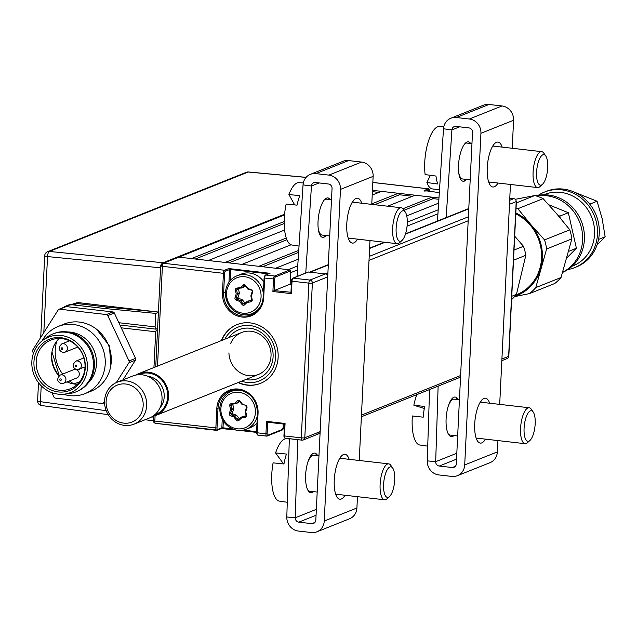 <?xml version="1.0" encoding="UTF-8"?>
<svg xmlns="http://www.w3.org/2000/svg" width="637" height="637" viewBox="0 0 637 637"><rect width="100%" height="100%" fill="white"/><g stroke="black" fill="none" stroke-linecap="round" stroke-linejoin="round"><path stroke-width="0.96" d="M317.497 434.004A2.715 2.5 -111.8 0 0 320.148 431.623L327.721 276.896A2.715 2.5 -111.8 0 0 325.324 273.934L308.491 272.007L293.139 278.138A2.715 0.948 96.5 0 0 292.025 281.196L291.42 293.649L272.899 291.523L273.504 279.07A2.715 0.948 -83.5 0 1 274.619 276.012L289.97 269.881L178.862 257.133A2.715 2.5 -111.8 0 0 177.723 257.276A2.715 2.5 68.2 0 1 178.862 257.133L191.49 258.582L284.19 221.549M284.19 223.507L195.296 259.02M378.84 192.398L372.382 191.657M371.785 203.872L398.284 193.29L381.452 191.355L372.215 195.049M284.588 230.045L208.323 260.509L225.156 262.444L286.244 238.047M398.284 193.29L399.479 194.771L374.604 204.708M286.881 239.743L228.962 262.882M412.513 196.26L399.479 194.771M402.95 208.737L431.958 197.151L415.117 195.217L387.63 206.197M291.045 244.783L241.988 264.371L258.829 266.306L298.753 250.357M431.958 197.151L433.152 198.633L404.049 210.258M298.618 252.371L262.635 266.744M438.885 199.285L433.152 198.633M438.63 203.139L406.74 215.879M298.172 259.251L275.662 268.241L288.29 269.69L297.734 265.916M297.471 269.937L290.679 272.644L290.114 284.206L291.348 284.349L290.114 284.206L290.767 270.868L275.415 276.999A1.807 0.629 96.5 0 0 274.674 279.038L274.109 290.599L291.38 283.704M281.594 429.601A2.715 2.5 -111.8 0 0 283.115 427.379L284.373 426.87M267.476 435.804L266.792 436.082A2.715 0.948 -83.5 0 1 266.608 436.106A2.715 0.948 -83.5 0 1 265.94 433.805L267.11 433.765A1.807 0.629 96.5 0 0 267.675 435.286L283.027 429.155L283.282 424.011L283.115 427.379M328.302 264.952L310.171 272.198L325.324 273.934A2.715 2.5 68.2 0 1 327.721 276.896L320.148 431.623A2.715 2.5 68.2 0 1 318.635 433.853L320.069 433.279M310.171 272.198A2.715 2.5 -111.8 0 0 309.041 272.349M229.654 392.161A21.244 19.572 68.2 0 1 232.401 390.202M238.119 382.574A31.635 29.143 -111.8 0 0 247.156 385.146A31.635 29.143 -111.8 0 0 260.414 383.402A31.635 29.143 -111.8 0 0 277.708 350.207A31.635 29.143 -111.8 0 0 250.206 322.895A31.635 29.143 -111.8 0 0 236.948 324.639A31.635 29.143 -111.8 0 0 221.358 340.604M219.892 407.696L216.811 408.492A22.144 20.4 68.2 0 1 238.501 389.072A22.144 20.4 68.2 0 1 258.057 413.222L257.101 432.786L265.94 433.805L266.553 421.352L267.675 422.212L267.11 433.765M266.553 421.352L285.065 423.478L284.46 424.154L267.604 422.22L285.05 423.923M257.38 434.752A0.908 0.836 68.2 0 1 257.157 434.076A1.807 0.629 -83.5 0 1 256.584 432.674M223.34 421.009L223.006 427.809L232.553 428.908M243.183 430.126L256.576 431.663M257.356 415.603A20.336 18.736 68.2 0 1 246.352 429.203A20.336 18.736 68.2 0 1 219.869 408.134A20.336 18.736 68.2 0 1 231.263 391.421L235.443 389.756A20.336 18.736 -111.8 0 0 233.405 390.728M232.433 403.5A12.207 11.243 -111.8 0 0 232.179 404.232M232.131 404.391A12.207 11.243 -111.8 0 0 231.932 405.116M231.645 408.898A12.207 11.243 -111.8 0 0 231.725 409.655L230.483 413.556L232.449 412.776A0.908 0.836 -111.8 0 0 233.007 413.939L236.359 415.205A0.908 0.836 68.2 0 1 236.741 415.483L239.385 418.732A0.908 0.836 -111.8 0 0 239.472 418.827M235.921 417.665A12.207 11.243 -111.8 0 0 238.111 419.242M223.006 427.809L221.835 427.841A0.908 0.836 68.2 0 1 221.334 428.59L217.082 430.286A0.908 0.836 68.2 0 1 216.707 430.333A2.715 0.948 -83.5 0 1 216.524 430.357A2.715 0.948 -83.5 0 1 215.855 428.056L216.811 408.492M258.057 413.222L257.547 412.999A21.244 19.572 -111.8 0 0 238.787 389.828A21.244 19.572 -111.8 0 0 229.885 390.999A21.244 19.572 -111.8 0 0 217.981 408.46L217.026 428.024A1.807 0.629 96.5 0 0 217.591 429.537A0.908 0.836 68.2 0 1 217.082 430.286M266.608 436.106L257.77 435.095A2.715 0.948 96.5 0 1 257.101 432.786L256.528 432.611L257.539 413.11M217.026 428.024L154.831 421.057A2.715 0.47 -177.2 0 1 153.103 420.531A2.715 0.47 -177.2 0 1 153.286 420.372M217.392 430.055L155.675 423.334A2.715 0.948 -83.5 0 1 155.5 423.358A2.715 0.948 -83.5 0 1 154.831 421.057L155.094 415.722M269.34 273.576A0.908 0.836 68.2 0 1 270.024 273.305L228.779 268.567A0.908 0.836 68.2 0 1 229.583 269.555L230.745 269.523L230.204 280.599M268.416 273.846L230.745 269.523M254.044 312.624A20.336 18.736 -111.8 0 0 256.185 311.923L252.005 313.595A20.336 18.736 68.2 0 1 225.522 292.534A20.336 18.736 68.2 0 1 236.916 275.821A20.336 18.736 68.2 0 1 263.32 293.705M244.353 303.945A12.207 11.243 68.2 0 1 243.764 303.634M238.533 288.657A0.908 0.836 -111.8 0 0 238.517 289.142L239.321 292.797A0.908 0.836 68.2 0 1 239.305 293.275L237.346 294.063A12.207 11.243 68.2 0 1 237.298 293.299M237.593 289.509A12.207 11.243 68.2 0 1 237.784 288.784M237.832 288.633A12.207 11.243 68.2 0 1 238.087 287.892M225.546 292.088L223.635 292.853A21.244 19.572 -111.8 0 0 251.297 314.853A21.244 19.572 -111.8 0 0 263.2 297.391L263.71 297.622A22.144 20.4 68.2 0 1 242.02 317.043A22.144 20.4 68.2 0 1 222.464 292.885L223.42 273.321L162.395 266.322A2.715 0.47 -177.2 0 1 160.667 265.796A2.715 0.47 -177.2 0 1 160.85 265.645L162.594 264.944M155.285 423.255A2.715 2.5 68.2 0 1 153.286 420.715M157.514 366.1L162.395 266.322A2.715 0.948 -83.5 0 1 163.51 263.264A2.715 2.5 -111.8 0 0 160.85 265.645L160.835 265.971M307.798 272.278A0.908 0.836 68.2 0 1 308.491 272.007M327.721 276.896L312.369 283.027A2.715 2.5 -111.8 0 0 309.972 280.065L293.139 278.138A0.908 0.836 -111.8 0 0 292.248 278.926L292.574 278.799M291.42 293.649L290.95 292.526L291.515 280.973A1.807 0.629 -83.5 0 1 292.248 278.926M272.899 291.523L274.109 290.599L291.483 292.311M263.2 297.391L264.156 277.828A1.807 0.629 -83.5 0 1 264.896 275.789A0.908 0.836 68.2 0 1 265.78 275.001A2.715 0.948 96.5 0 0 264.666 278.058L274.674 279.038M270.024 273.305L265.78 275.001L274.619 276.012A0.908 0.836 68.2 0 1 275.415 276.999M289.97 269.881A0.908 0.836 68.2 0 1 290.767 270.868M224.59 273.289L223.42 273.321A2.715 0.948 -83.5 0 1 224.535 270.263A0.908 0.836 68.2 0 1 225.331 271.251A1.807 0.629 96.5 0 0 224.59 273.289L223.635 292.853L222.464 292.885M264.156 277.828L264.666 278.058L263.71 297.622M253.669 313.691A21.244 19.572 68.2 0 1 250.333 314.168M285.065 423.478L284.46 435.931A2.715 0.948 96.5 0 0 285.129 438.232A2.715 0.948 96.5 0 0 285.304 438.2L301.795 440.095M284.739 437.89A0.908 0.836 68.2 0 1 284.508 437.221A1.807 0.629 -83.5 0 1 283.943 435.7L284.508 424.138M283.027 429.155A0.908 0.836 68.2 0 1 282.517 429.895L267.166 436.026A0.908 0.836 -111.8 0 0 267.675 435.286M257.77 435.095A2.715 0.948 96.5 0 0 257.953 435.063L266.792 436.082A0.908 0.836 -111.8 0 0 267.166 436.026M256.536 432.38L239.544 430.437M236.12 430.039L221.429 428.542M241.614 381.181A28.928 26.65 -111.8 0 0 275.614 357.11A28.928 26.65 -111.8 0 0 255.867 326.908A28.928 26.65 -111.8 0 0 224.853 339.202M221.716 340.461A31.635 29.143 68.2 0 1 237.123 324.567M228.93 337.578A26.213 24.15 68.2 0 1 259.554 331.479A26.213 24.15 68.2 0 1 272.095 362.875A26.213 24.15 68.2 0 1 245.699 379.548M230.546 343.725A22.598 20.814 68.2 0 1 264.777 338.486A22.598 20.814 68.2 0 1 258.399 374.476A22.598 20.814 68.2 0 1 228.922 352.874M260.597 383.331A31.635 29.143 68.2 0 1 238.477 382.431M424.919 191.53A0.908 0.836 -111.8 0 0 424.123 190.543L439.323 192.621M501.916 359.021L508.629 356.338A2.715 2.5 68.2 0 1 507.116 358.567L501.829 360.677M508.82 356.179L516.384 201.451A2.715 0.47 2.8 0 1 516.201 201.611L508.629 356.338A2.715 0.47 2.8 0 0 508.82 356.179A2.715 0.47 2.8 0 0 508.652 356.003M509.481 204.294L516.201 201.611A2.715 2.5 -111.8 0 0 513.804 198.648L509.775 198.187M514.202 198.728A2.715 0.948 96.5 0 0 513.987 198.625A2.715 0.948 96.5 0 0 513.804 198.648L509.68 200.297M372.446 190.328L438.973 197.956M246.519 405.92L245.914 406.159A0.908 0.836 -111.8 0 1 246.479 407.322L245.269 411.215L245.978 410.937M230.881 405.275A0.908 0.836 -111.8 0 0 230.897 405.53L229.75 405.817A1.807 1.664 68.2 0 1 231.04 403.739L234.886 403.086L235.786 403.643L237.744 402.855A0.908 0.836 68.2 0 1 237.346 403.054L231.542 404.487A0.908 0.836 -111.8 0 0 230.881 405.275M255.413 412.553A18.529 17.072 -111.8 0 0 239.042 392.344A18.529 17.072 -111.8 0 0 220.896 408.596A18.529 17.072 -111.8 0 0 237.267 428.805A18.529 17.072 -111.8 0 0 255.413 412.553M231.263 391.421A20.336 18.736 68.2 0 1 245.38 391.859M246.352 429.203L250.532 427.531A20.336 18.736 -111.8 0 0 256.998 423.032M239.639 400.729L235.786 403.643M239.815 400.912L237.744 402.855M234.886 403.086L237.426 400.697L238.334 401.246M235.22 403.412L231.518 404.495L231.04 403.739M239.385 418.732L237.426 419.512L234.782 416.264L233.835 416.956L230.483 415.698A1.807 1.664 68.2 0 1 229.36 413.365L230.562 409.472L229.75 405.817M238.549 419.727L238.381 419.791A0.908 0.836 -111.8 0 1 237.426 419.512L236.47 420.205L233.835 416.956M238.588 419.664L241.176 417.243L238.588 419.664L238.883 420.452A1.807 1.664 68.2 0 1 236.47 420.205M241.136 417.267L241.423 418.055L242.721 416.853M237.426 400.697A1.807 1.664 68.2 0 1 239.838 400.936L242.474 404.184L245.826 405.45A1.807 1.664 68.2 0 1 246.949 407.776L245.747 411.669L246.559 415.324A1.807 1.664 68.2 0 1 245.269 417.41L241.423 418.055L238.883 420.452M239.838 400.936L239.464 401.382L242.179 404.614L239.464 401.382M242.474 404.184L242.1 404.622M242.88 404.336L242.179 404.614M246.519 415.173L246.065 415.356L245.253 411.693L245.81 411.478M243.135 416.463A0.908 0.836 68.2 0 1 243.533 416.256L241.574 417.044L246.591 415.929M243.533 416.256L246.599 415.746M232.879 404.264A0.908 0.836 -111.8 0 0 232.863 404.75L233.668 408.405A0.908 0.836 68.2 0 1 233.652 408.882L231.693 409.663M233.652 408.882L232.449 412.776M232.863 404.75L230.897 405.53L231.709 409.185L233.668 408.405M233.007 413.939L231.048 414.719L234.4 415.985L236.359 415.205M237.346 294.063L236.144 297.957A0.908 0.836 -111.8 0 0 236.701 299.119L236.136 300.091A1.807 1.664 68.2 0 1 235.013 297.766L236.216 293.872L235.403 290.209A1.807 1.664 68.2 0 1 236.693 288.131L240.539 287.486L241.439 288.035L244.512 285.432M261.066 296.946A18.529 17.072 -111.8 0 0 244.704 276.737A18.529 17.072 -111.8 0 0 226.549 292.988A18.529 17.072 -111.8 0 0 242.92 313.197A18.529 17.072 -111.8 0 0 261.066 296.946M263.893 282.008A20.336 18.736 -111.8 0 0 241.097 274.149L236.916 275.821M261.942 303.554A20.336 18.736 68.2 0 1 252.005 313.595M240.539 287.486L243.079 285.089A1.807 1.664 68.2 0 1 245.492 285.336L245.118 285.774L247.833 289.015L245.118 285.774M245.492 285.336L248.127 288.585L247.753 289.023M239.305 293.275L238.103 297.176L236.144 297.957L235.013 297.766M244.242 304.056L246.83 301.635L244.242 304.056L244.536 304.844A1.807 1.664 68.2 0 1 242.132 304.605L239.488 301.357L236.136 300.091M246.79 301.667L247.076 302.456L248.788 300.855A0.908 0.836 68.2 0 1 249.186 300.656L251.647 300.242M245.134 285.702A0.908 0.836 -111.8 0 0 243.987 285.647L243.079 285.089M252.172 290.313L248.215 289.294L249.091 288.943M251.631 295.337L250.922 295.616L252.133 291.722L252.682 291.499M238.103 297.176A0.908 0.836 -111.8 0 0 238.66 298.339L242.012 299.597A0.908 0.836 68.2 0 1 242.394 299.876L239.488 301.357M242.394 299.876L245.038 303.124L242.132 304.605M238.66 298.339L236.701 299.119L240.053 300.385L242.012 299.597M238.517 289.142L236.558 289.923L237.362 293.585L239.321 292.797M245.094 285.663L243.406 287.255A0.908 0.836 68.2 0 1 243 287.454L237.195 288.887L240.874 287.813M243 287.454L241.861 287.645M248.127 288.585L251.488 289.843A1.807 1.664 68.2 0 1 252.602 292.168L251.4 296.07L252.212 299.724L251.655 299.788L250.906 296.094L251.464 295.871M251.36 300.672L251.074 300.791A0.908 0.836 -111.8 0 0 251.719 299.748L252.172 299.565M252.212 299.724A1.807 1.664 68.2 0 1 250.922 301.803L251.074 300.791M250.922 301.803L247.076 302.456L244.536 304.844M152.514 416.423A22.598 20.814 -111.8 0 0 155.898 415.42A22.598 20.814 -111.8 0 0 168.582 395.107A22.598 20.814 -111.8 0 0 154.871 373.951A22.598 20.814 -111.8 0 0 139.129 373.449A22.598 20.814 -111.8 0 0 135.984 375.05M134.009 424.162L149.361 418.031A22.598 20.814 -111.8 0 0 162.045 397.719A22.598 20.814 -111.8 0 0 148.341 376.563A22.598 20.814 -111.8 0 0 132.6 376.053L117.248 382.184A22.598 20.814 68.2 0 1 132.99 382.694A22.598 20.814 68.2 0 1 146.693 403.85A22.598 20.814 68.2 0 1 134.009 424.162A22.598 20.814 68.2 0 1 118.275 423.653A22.598 20.814 68.2 0 1 104.564 402.496A22.598 20.814 68.2 0 1 117.248 382.184M131.126 385.544A19.89 18.322 -111.8 0 0 107.271 395.665A19.89 18.322 -111.8 0 0 118.171 421.59A19.89 18.322 -111.8 0 0 142.027 411.47A19.89 18.322 -111.8 0 0 131.126 385.544M160.572 267.827L47.536 256.568A4.547 1.672 -84.3 0 1 49.399 251.44A4.547 4.188 -111.8 0 0 47.568 251.703A4.547 4.547 0 0 0 44.709 255.7L40.712 337.451M41.859 405.49A4.547 1.64 -82.2 0 1 41.54 405.53L41.54 405.53A4.547 1.64 -82.2 0 1 40.442 401.676L106.212 410.682M306.063 177.405L248.207 172.03A4.547 1.521 -84.7 0 1 248.478 171.982L248.478 171.982A4.547 1.521 -84.7 0 1 248.741 172.086M306.118 177.341L248.478 171.982A4.547 4.547 0 0 0 246.376 172.293A4.547 4.188 68.2 0 1 248.207 172.03L49.399 251.44L163.064 262.762L284.588 214.223M163.064 262.762L161.4 266.162M104.579 402.903L104.094 402.847M65.054 306.469L77.706 302.535L156.256 311.819L107.717 307.153L104.412 308.467L155.754 313.412L155.094 326.877L155.946 329.162L119.947 325.029M107.717 307.153L77.316 303.554L69.751 304.534L66.192 305.959A18.178 16.745 68.2 0 1 73.804 304.956L104.412 308.467M63.055 307.655A18.178 16.745 68.2 0 1 66.192 305.959M73.804 304.956L77.316 303.554L77.706 302.535M158.406 312.034L156.256 311.819M158.39 312.353L155.754 313.412M118.864 322.72L155.094 326.877M74.091 384A34.541 31.818 68.2 0 1 69.393 380.942M62.657 374.094A34.541 31.818 68.2 0 1 56.892 340.946M157.602 328.501L155.946 329.162M116.324 382.582L128.929 362.748A1.807 1.664 -111.8 0 0 129.016 360.964L107.78 315.602A1.807 1.664 -111.8 0 0 106.363 314.551L59.711 309.192A1.807 1.664 -111.8 0 0 58.206 309.916L32.79 349.928A1.807 1.664 -111.8 0 0 32.702 351.704L33.45 353.288M58.946 309.295L65.484 306.684A1.807 1.664 68.2 0 1 66.24 306.588L112.892 311.939A1.807 1.664 68.2 0 1 114.31 312.998L135.546 358.352A1.807 1.664 68.2 0 1 135.466 360.136L122.885 379.939M51.876 392.655L53.946 397.066A1.807 1.664 -111.8 0 0 55.355 398.117L102.016 403.476A1.807 1.664 -111.8 0 0 103.513 402.751L104.572 401.087M96.561 329.241L109.381 345.827L110.894 365.232M75.954 366.657A0.812 0.748 68.2 0 1 75.238 365.765A0.812 0.748 68.2 0 1 76.034 365.049A0.812 0.748 68.2 0 1 76.751 365.941A0.812 0.748 68.2 0 1 75.954 366.657M60.165 375.089A4.427 4.077 68.2 0 1 65.93 379.676A4.427 4.077 68.2 0 1 63.453 383.315L61.359 383.593C56.948 381.651 56.55 378.816 60.165 375.089L73.558 369.739A4.427 4.077 68.2 0 1 79.322 374.325A4.427 4.077 68.2 0 1 76.846 377.964L63.453 383.315A4.427 4.077 68.2 0 1 61.59 383.562M85.302 367.764A27.574 25.4 68.2 0 1 58.301 391.938A27.574 25.4 68.2 0 1 33.952 361.872A27.574 25.4 68.2 0 1 60.953 337.69A27.574 25.4 68.2 0 1 85.302 367.764M36.198 361.625A26.213 24.15 -111.8 0 0 70.333 388.769A26.213 24.15 -111.8 0 0 85.016 367.223A26.213 24.15 -111.8 0 0 50.88 340.078A26.213 24.15 -111.8 0 0 36.198 361.625M31.85 361.625A29.828 27.479 68.2 0 1 42.647 340.453A29.828 27.479 68.2 0 1 72.546 339.489A29.828 27.479 68.2 0 1 87.404 368.003A29.828 27.479 68.2 0 1 64.106 394.168A29.828 27.479 68.2 0 1 31.85 361.625M42.647 340.453L46.612 337.451A31.189 28.729 68.2 0 1 52.799 333.963A31.189 28.729 68.2 0 1 93.408 366.259A31.189 28.729 68.2 0 1 75.93 391.882A31.189 28.729 68.2 0 1 69.043 393.61L64.106 394.168M52.799 333.963L53.779 333.573A31.189 28.729 68.2 0 1 94.387 365.861A31.189 28.729 68.2 0 1 76.91 391.492L75.93 391.882M67.681 331.965A29.382 27.065 68.2 0 1 96.458 364.173A29.382 27.065 68.2 0 1 88.097 383.084M42.114 340.867A36.158 33.307 68.2 0 1 58.134 326.47A36.158 33.307 68.2 0 1 105.224 363.918A36.158 33.307 68.2 0 1 84.96 393.634A36.158 33.307 68.2 0 1 63.437 394.239M58.134 326.47L64.178 324.058A36.158 33.307 68.2 0 1 111.26 361.505A36.158 33.307 68.2 0 1 91.003 391.214L84.96 393.634M59.145 338.486A26.213 24.15 -111.8 0 0 51.549 355.494A26.213 24.15 -111.8 0 0 58.93 375.846M67.052 381.874A26.213 24.15 -111.8 0 0 77.419 384.23M61.98 349.402A0.812 0.748 68.2 0 1 61.263 348.511A0.812 0.748 68.2 0 1 62.06 347.802A0.812 0.748 68.2 0 1 62.776 348.686A0.812 0.748 68.2 0 1 61.98 349.402M153.947 367.525L155.699 331.781L121.261 327.832M157.538 329.743L156.248 330.253L155.699 331.781M79.729 381.698L74.043 383.976M560.138 217.87L559.923 216.07L568.331 212.718L576.405 248.263L566.946 257.826M576.405 248.263L568.714 251.336M568.331 212.718L548.704 204.732M558.195 215.569L559.923 216.07M515.779 213.873A44.295 40.8 68.2 0 1 530.159 225.068A44.295 40.8 68.2 0 1 516.734 294.644L516.018 294.939M516.066 207.901A49.718 45.8 68.2 0 1 517.857 208.721L530.764 224.487L544.547 239.902A49.718 45.8 68.2 0 1 546.61 248.979L535.773 287.606A49.718 45.8 68.2 0 1 529.49 293.593L554.747 283.505A49.718 45.8 -111.8 0 0 561.03 277.517L571.867 238.891A49.718 45.8 -111.8 0 0 569.804 229.814L556.897 214.048L543.114 198.633A49.718 45.8 -111.8 0 0 534.769 195.543L516.448 199.094M514.855 296.293A45.195 41.636 -111.8 0 0 540.757 268.464A45.195 41.636 -111.8 0 0 530.764 224.487A45.195 41.636 -111.8 0 0 515.819 212.933M529.49 293.593L514.545 296.643M521.902 273.305A44.295 40.8 68.2 0 1 521.599 274.603M534.769 195.543L516.312 202.924M543.114 198.633L517.857 208.721M569.804 229.814L544.547 239.902M571.867 238.891L546.61 248.979M561.03 277.517L535.773 287.606M535.852 195.846A40.68 37.472 68.2 0 1 573.945 208.928A40.68 37.472 68.2 0 1 562.638 272.397M536.513 196.045A40.68 37.472 68.2 0 1 572.145 209.645A40.68 37.472 68.2 0 1 562.686 272.246M567.878 269.547A40.68 37.472 -111.8 0 0 574.678 267.612L576.477 266.887A40.68 37.472 -111.8 0 0 588.803 202.988A40.68 37.472 -111.8 0 0 546.299 191.339L544.5 192.055A40.68 37.472 -111.8 0 0 538.241 195.336M574.678 267.612A40.68 37.472 -111.8 0 0 587.011 203.705A40.68 37.472 -111.8 0 0 544.5 192.055M572.233 266.139A38.419 35.393 -111.8 0 0 584.67 205.488A38.419 35.393 -111.8 0 0 543.743 194.803M598.541 239.416L605.15 236.781L602.132 218.602L597.076 201.236L589.766 204.151M597.076 201.236L575.004 192.422M605.15 236.781L597.004 245.062M511.583 299.613A49.718 45.8 -111.8 0 0 513.549 297.702A49.718 45.8 -111.8 0 0 516.432 294.413L525.843 255.294A49.718 45.8 -111.8 0 0 523.463 246.288L514.688 236.176M516.432 294.413L511.742 296.293M525.843 255.294L513.51 260.222M523.463 246.288L514.003 250.07M345.055 495.252A22.598 7.875 -83.5 0 1 341.336 498.986A22.598 7.875 -83.5 0 1 339.847 499.209A22.598 7.875 -83.5 0 1 334.393 477.941A22.598 7.875 -83.5 0 1 343.51 454.523A22.598 7.875 -83.5 0 1 344.999 454.3A22.598 7.875 -83.5 0 1 349.18 459.333M336.041 495.196A22.598 7.875 96.5 0 0 336.639 494.288M340.763 458.369A22.598 7.875 96.5 0 0 340.389 457.342M357.58 239.146A22.598 7.875 -83.5 0 1 353.861 242.88A22.598 7.875 -83.5 0 1 352.372 243.095A22.598 7.875 -83.5 0 1 346.918 221.835A22.598 7.875 -83.5 0 1 356.035 198.418A22.598 7.875 -83.5 0 1 357.524 198.195A22.598 7.875 -83.5 0 1 361.705 203.227M348.566 239.09A22.598 7.875 96.5 0 0 349.164 238.182M353.288 202.255A22.598 7.875 96.5 0 0 352.914 201.236M305.752 272.994L311.453 186.012A4.069 3.75 68.2 0 1 315.434 182.508L328.453 184.005A4.069 3.75 68.2 0 1 332.044 188.441L315.825 520.079A4.069 3.75 68.2 0 1 311.843 523.646L298.817 522.149A4.069 3.75 68.2 0 1 295.226 517.785L297.75 439.681M297.041 276.474L303.045 184.889A13.106 12.071 68.2 0 1 310.37 174.339A13.106 12.071 68.2 0 1 315.864 173.622L328.891 175.111A13.106 12.071 68.2 0 1 340.461 189.404L324.241 521.042A13.106 12.071 68.2 0 1 316.9 531.815A13.106 12.071 68.2 0 1 311.405 532.532L298.387 531.043A13.106 12.071 68.2 0 1 286.801 516.973L289.333 438.71M316.9 531.815L349.562 518.765A13.106 12.071 -111.8 0 0 356.911 507.992L357.461 496.677M359.236 460.487L369.986 240.571M371.761 204.381L373.131 176.361A13.106 12.071 -111.8 0 0 361.553 162.069L348.535 160.572A13.106 12.071 -111.8 0 0 343.04 161.296L310.37 174.339M319.01 232.593A19.89 6.872 97.6 0 0 319.264 232.163M326.112 235.539A19.89 6.872 -82.4 0 1 324.002 237.171A19.89 6.872 -82.4 0 1 318.094 220.521A19.89 6.872 -82.4 0 1 326.558 198.123A19.89 6.872 -82.4 0 1 330.205 199.612M310.307 457.414A19.89 6.991 95.5 0 0 310.1 456.785M313.547 491.637A19.89 6.991 -84.5 0 1 312.162 492.544A19.89 6.991 -84.5 0 1 305.609 475.823A19.89 6.991 -84.5 0 1 313.428 453.353A19.89 6.991 -84.5 0 1 317.712 455.718M485.521 439.148A22.598 7.875 -83.5 0 1 481.795 442.882A22.598 7.875 -83.5 0 1 480.306 443.097A22.598 7.875 -83.5 0 1 474.852 421.837A22.598 7.875 -83.5 0 1 483.969 398.42A22.598 7.875 -83.5 0 1 485.458 398.197A22.598 7.875 -83.5 0 1 489.638 403.229M476.508 439.092A22.598 7.875 96.5 0 0 477.105 438.184M481.222 402.258A22.598 7.875 96.5 0 0 480.847 401.238M498.046 183.042A22.598 7.875 -83.5 0 1 494.32 186.768A22.598 7.875 -83.5 0 1 492.831 186.991A22.598 7.875 -83.5 0 1 487.377 165.731A22.598 7.875 -83.5 0 1 496.502 142.306A22.598 7.875 -83.5 0 1 497.991 142.091A22.598 7.875 -83.5 0 1 502.171 147.115M489.033 182.986A22.598 7.875 96.5 0 0 489.63 182.078M493.747 146.152A22.598 7.875 96.5 0 0 493.372 145.132M446.163 217.575L451.912 129.9A4.069 3.75 68.2 0 1 455.893 126.405L468.912 127.902A4.069 3.75 68.2 0 1 472.511 132.337L456.291 463.967A4.069 3.75 68.2 0 1 452.302 467.534L439.283 466.045A4.069 3.75 68.2 0 1 435.684 461.674L438.129 386.126M437.46 221.055L443.503 128.785A13.106 12.071 68.2 0 1 450.837 118.235A13.106 12.071 68.2 0 1 456.331 117.511L469.35 119.008A13.106 12.071 68.2 0 1 480.927 133.3L464.707 464.938A13.106 12.071 68.2 0 1 457.366 475.704A13.106 12.071 68.2 0 1 451.872 476.428L438.845 474.931A13.106 12.071 68.2 0 1 427.26 460.862L429.569 389.541M457.366 475.704L490.028 462.661A13.106 12.071 -111.8 0 0 497.37 451.888L497.927 440.573M499.695 404.376L510.452 184.467M512.22 148.27L513.589 120.258A13.106 12.071 -111.8 0 0 502.02 105.957L488.993 104.468A13.106 12.071 -111.8 0 0 483.499 105.185L450.837 118.235M459.476 176.489A19.89 6.872 97.6 0 0 459.731 176.059M466.571 179.427A19.89 6.872 -82.4 0 1 464.461 181.067A19.89 6.872 -82.4 0 1 458.56 164.41A19.89 6.872 -82.4 0 1 467.025 142.019A19.89 6.872 -82.4 0 1 470.663 143.5M450.765 401.31A19.89 6.991 95.5 0 0 450.566 400.681M454.006 435.533A19.89 6.991 -84.5 0 1 452.628 436.441A19.89 6.991 -84.5 0 1 446.075 419.711A19.89 6.991 -84.5 0 1 453.894 397.241A19.89 6.991 -84.5 0 1 458.17 399.614M469.015 142.011A32.017 11.155 -83.5 0 1 469.19 143.333M465.066 179.26A32.017 11.155 -83.5 0 1 464.357 181.107M439.498 189.93L432.412 188.918A31.404 10.948 -83.5 0 1 426.901 182.524L437.746 183.989A31.707 11.052 -83.5 0 1 436.703 180.335A31.707 11.052 -83.5 0 1 435.971 176.051L425.126 174.586A31.404 10.948 -83.5 0 1 428.064 142.346A31.404 10.948 -83.5 0 1 439.57 126.524L443.766 126.89M430.405 175.294L426.901 182.524M542.509 184.3L540.041 186.553A18.083 6.298 -83.5 0 1 537.564 187.573A18.083 6.298 -83.5 0 1 533.742 181.784A18.083 6.298 -83.5 0 1 534.634 162.061A18.083 6.298 -83.5 0 1 541.689 151.654A18.083 6.298 -83.5 0 1 543.871 153.206L545.758 155.961A15.368 5.359 96.5 0 0 538.679 160.978A15.368 5.359 96.5 0 0 537.15 180.247A15.368 5.359 96.5 0 0 542.509 184.3A15.368 5.359 96.5 0 0 547.159 159.561A15.368 5.359 96.5 0 0 545.758 155.961M471.953 143.651L466.77 143.054A18.083 6.298 96.5 0 0 465.05 143.5M458.736 172.786A18.083 6.298 96.5 0 0 458.823 173.184A18.083 6.298 96.5 0 0 462.653 178.981L470.186 179.841M299.032 246.041L291.945 245.022A31.404 10.948 -83.5 0 1 286.164 204.039L297.025 205.154A31.707 11.052 -83.5 0 1 298.283 200.177A31.707 11.052 -83.5 0 1 299.78 195.647L288.919 194.54A31.404 10.948 -83.5 0 1 299.103 182.636L303.3 182.994M328.549 198.115A32.017 11.155 -83.5 0 1 328.724 199.437M288.919 194.54L294.684 204.915M324.607 235.364A32.017 11.155 -83.5 0 1 323.891 237.211M402.043 240.412L399.582 242.657A18.083 6.298 -83.5 0 1 397.106 243.684A18.083 6.298 -83.5 0 1 394.438 217.217A18.083 6.298 -83.5 0 1 401.23 207.758A18.083 6.298 -83.5 0 1 403.404 209.31L405.299 212.065A15.368 5.359 96.5 0 0 397.671 218.778A15.368 5.359 96.5 0 0 396.604 235.961A15.368 5.359 96.5 0 0 402.043 240.412A15.368 5.359 96.5 0 0 405.713 233.238A15.368 5.359 96.5 0 0 405.299 212.065M318.277 228.89A18.083 6.298 96.5 0 0 322.187 235.085L329.719 235.953M331.495 199.755L326.311 199.166A18.083 6.298 96.5 0 0 324.591 199.604M312.082 491.469A32.017 11.155 -83.5 0 1 311.612 492.712M287.279 502.259L279.42 501.128A31.404 10.948 -83.5 0 1 273.098 462.852L283.951 463.983A31.707 11.052 -83.5 0 1 285.065 458.839A31.707 11.052 -83.5 0 1 286.443 454.062L275.59 452.931A31.404 10.948 -83.5 0 1 286.578 438.742L289.325 438.981M275.59 452.931L283.592 463.951M315.928 453.6A32.017 11.155 -83.5 0 1 316.199 455.551M389.518 496.518L387.057 498.771A18.083 6.298 -83.5 0 1 384.581 499.79A18.083 6.298 -83.5 0 1 381.523 474.78A18.083 6.298 -83.5 0 1 388.697 463.863A18.083 6.298 -83.5 0 1 390.879 465.424L392.774 468.171A15.368 5.359 96.5 0 0 384.812 476.126A15.368 5.359 96.5 0 0 384.191 492.584A15.368 5.359 96.5 0 0 389.518 496.518A15.368 5.359 96.5 0 0 393.515 488.109A15.368 5.359 96.5 0 0 392.774 468.171M318.97 455.861L313.786 455.272A18.083 6.298 96.5 0 0 307.679 462.621M307.846 490.116A18.083 6.298 96.5 0 0 309.662 491.191L317.194 492.059M452.541 435.366A32.017 11.155 -83.5 0 1 452.071 436.6M427.738 446.147L419.879 445.024A31.404 10.948 -83.5 0 1 412.37 415.969L423.207 417.187A31.707 11.052 -83.5 0 1 423.788 411.781A31.707 11.052 -83.5 0 1 424.688 406.462L413.851 405.243A31.404 10.948 -83.5 0 1 416.821 394.629M413.851 405.243L424.306 408.476M456.395 397.496A32.017 11.155 -83.5 0 1 456.665 399.439M529.984 440.414L527.516 442.659A18.083 6.298 -83.5 0 1 525.039 443.686A18.083 6.298 -83.5 0 1 520.994 423.828A18.083 6.298 -83.5 0 1 529.164 407.76A18.083 6.298 -83.5 0 1 531.346 409.312L533.233 412.067A15.368 5.359 96.5 0 0 524.434 424.401A15.368 5.359 96.5 0 0 529.984 440.414A15.368 5.359 96.5 0 0 534.825 427.618A15.368 5.359 96.5 0 0 533.233 412.067M459.428 399.757L454.245 399.168A18.083 6.298 96.5 0 0 448.137 406.517M448.313 434.004A18.083 6.298 96.5 0 0 450.128 435.087L457.661 435.955M284.524 214.924L163.51 263.264L224.535 270.263L228.779 268.567M407.29 222.154L438.192 209.812M437.93 213.825L407.067 226.159M370.758 240.659L369.97 240.977M361.45 415.125L460.615 375.519M468.179 220.784L369.022 260.398M320.148 431.623L304.797 437.754A2.715 0.47 -177.2 0 1 301.293 437.858A2.715 0.948 96.5 0 0 301.962 440.159A2.715 2.715 0 0 0 303.276 439.984A2.715 2.5 68.2 0 0 304.797 437.754L312.369 283.027A2.715 0.47 -177.2 0 1 308.857 283.131A2.715 0.948 96.5 0 1 309.972 280.065L327.912 272.899M369.213 256.408L468.378 216.795M468.768 208.848L405.435 234.145M385.035 242.299L369.603 248.462M217.591 429.537L221.835 427.841L222.265 419.138M228.962 282.199L229.583 269.555L225.331 271.251M318.635 433.853L303.276 439.984A2.715 2.5 68.2 0 1 302.145 440.135A2.715 0.948 96.5 0 1 301.962 440.159L285.129 438.232M284.46 435.931L301.293 437.858L308.857 283.131L292.025 281.196M429.72 191.522L429.736 191.347A1.807 0.629 96.5 0 0 429.163 189.834L426.002 191.092M429.163 189.834A0.908 0.836 -111.8 0 0 428.367 188.847A2.715 0.948 -83.5 0 1 428.55 188.823A2.715 0.948 -83.5 0 1 428.94 189.157M424.123 190.543L428.367 188.847L372.828 182.477M247.029 407.099L246.479 407.322M240.436 300.664L243.079 303.913M138.452 374.723A21.698 19.986 68.2 0 1 154.576 374.771A21.698 19.986 68.2 0 1 167.746 395.673A21.698 19.986 68.2 0 1 154.528 414.958M159.991 407.815A18.983 17.486 -111.8 0 0 152.713 377.622A18.983 17.486 -111.8 0 0 147.338 376.141M43.818 332.562L47.536 256.568A4.547 0.788 -177.2 0 1 44.709 255.7M151.694 416.909L153.27 417.131M41.214 385.799L40.442 401.676A4.547 0.788 -177.2 0 1 37.615 400.808A4.547 4.547 0 0 0 41.532 405.53L108.186 414.663M51.661 354.045A30.281 27.893 -111.8 0 0 59.082 375.719M135.466 360.136L128.929 362.748M129.016 360.964L135.546 358.352M103.513 402.751L104.564 402.337M66.24 306.588L59.711 309.192M106.363 314.551L112.892 311.939M114.31 312.998L107.78 315.602M85.032 367.016L76.846 369.723C72.435 367.78 72.037 364.945 75.652 361.219A4.427 4.077 68.2 0 1 81.425 365.805A4.427 4.077 68.2 0 1 77.085 369.691M60.459 380.528A0.812 0.748 68.2 0 1 59.743 379.636A0.812 0.748 68.2 0 1 60.539 378.927A0.812 0.748 68.2 0 1 61.256 379.811A0.812 0.748 68.2 0 1 60.459 380.528M69.513 340.843L61.685 343.964A4.427 4.077 68.2 0 1 67.45 348.55A4.427 4.077 68.2 0 1 63.119 352.436M319.137 182.938L311.453 186.012L303.045 184.889M324.241 521.042L356.911 507.992M373.131 176.361L340.461 189.404M361.553 162.069L328.891 175.111M348.535 160.572L315.864 173.622M311.843 523.646L314.933 522.404M298.817 522.149L316.063 515.261M286.801 516.973L295.226 517.785L316.35 509.345M459.603 126.835L451.912 129.9L443.503 128.785M464.707 464.938L497.37 451.888M513.589 120.258L480.927 133.3M502.02 105.957L469.35 119.008M488.993 104.468L456.331 117.511M452.302 467.534L455.399 466.3M439.283 466.045L456.522 459.158M427.26 460.862L435.684 461.674L456.817 453.233M284.548 214.613L162.371 263.415M284.293 428.526L283.035 429.027M460.535 377.176L361.37 416.781M468.784 208.538L405.538 233.803M384.437 242.227L369.619 248.151M328.318 264.642L309.582 272.126M229.885 390.999L238.724 389.836C250.628 392.416 256.886 400.155 257.483 413.047L256.528 432.611M216.524 430.357L155.5 423.358M153.103 420.531L153.31 416.248M155.731 366.816L160.667 265.796M292.757 278.186L308.109 272.055M269.65 273.353L265.398 275.049M264.092 277.883L263.137 297.447C262.38 305.879 258.439 311.684 251.297 314.853M429.784 191.53L428.55 188.823L372.828 182.429M513.987 198.625L509.783 198.139M245.245 285.081L244.234 285.487M251.655 299.788L251.233 300.744M241.606 332.514L139.129 373.449M258.367 374.484L155.898 415.42M145.132 419.719L153.302 420.834M246.376 172.293L47.568 251.703M38.499 382.718L37.615 400.808M51.971 351.903L59.241 375.599M102.772 403.372L104.572 402.656M83.885 357.93L75.652 361.219M77.818 347.061L64.974 352.189L62.88 352.468C58.469 350.525 58.071 347.691 61.685 343.964M541.689 151.654L492.775 146.04M537.564 187.573L488.659 181.967M397.106 243.684L348.192 238.071M401.23 207.758L352.317 202.144M388.697 463.863L339.792 458.258M384.581 499.79L335.667 494.177M529.164 407.76L480.25 402.146M525.039 443.686L476.126 438.073"/></g></svg>
